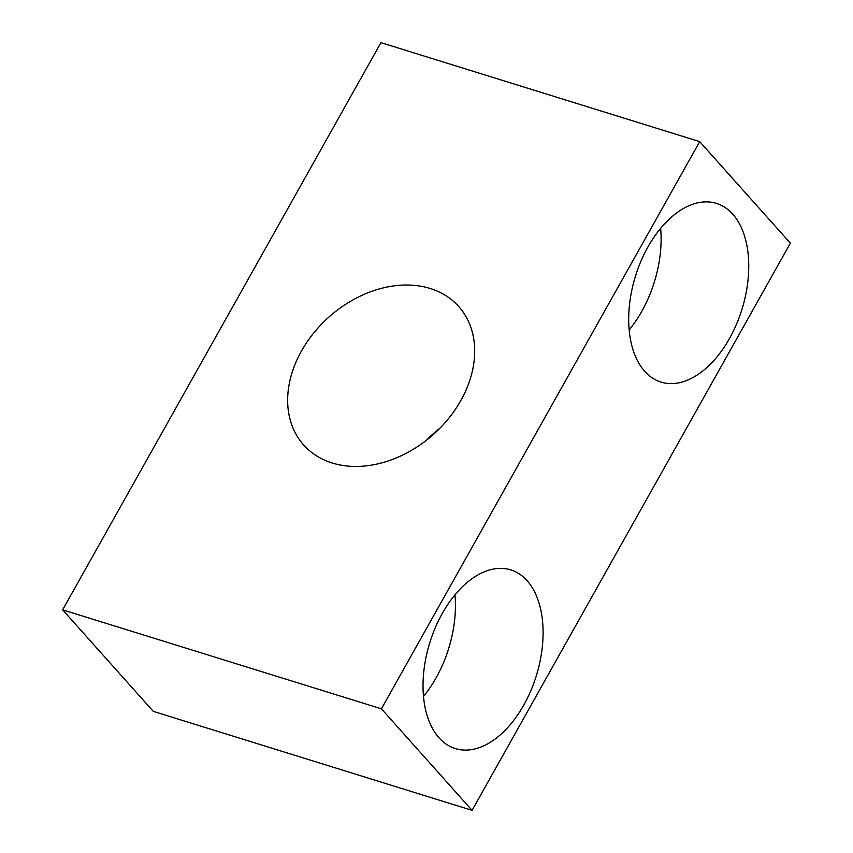 <?xml version="1.0" encoding="UTF-8"?>
<svg xmlns="http://www.w3.org/2000/svg" width="853" height="853" viewBox="0 0 853 853"><rect width="100%" height="100%" fill="white"/><g stroke="black" fill="none" stroke-linecap="round" stroke-linejoin="round"><path stroke-width="1.28" d="M423.461 696.389A93.542 55.776 107.2 0 0 454.98 594.861M527.122 580.701A93.542 55.776 -72.8 0 1 530.779 690.834A93.542 55.776 -72.8 0 1 455.289 748.571A93.542 55.776 -72.8 0 1 429.795 642.682A93.542 55.776 -72.8 0 1 510.787 569.9A93.542 55.776 -72.8 0 1 527.122 580.701M629.13 329.898A93.542 55.776 107.2 0 0 660.649 228.369M732.791 214.21A93.542 55.776 -72.8 0 1 736.448 324.332A93.542 55.776 -72.8 0 1 660.958 382.069A93.542 55.776 -72.8 0 1 635.464 276.18A93.542 55.776 -72.8 0 1 716.456 203.398A93.542 55.776 -72.8 0 1 732.791 214.21M332.201 462.998A103.938 78.561 138.2 0 1 303.647 444.967A103.938 78.561 138.2 0 1 328.821 317.156A103.938 78.561 138.2 0 1 458.669 306.472A103.938 78.561 138.2 0 1 448.721 418.354A103.938 78.561 138.2 0 1 332.201 462.998M440.02 428.11A103.938 78.561 -41.8 0 0 426.575 440.116M699.705 141.63L380.928 42.65L62.632 609.842L153.295 711.37L472.072 810.35L381.408 708.822L699.705 141.63L790.368 243.158L472.072 810.35M62.632 609.842L381.408 708.822"/></g></svg>
